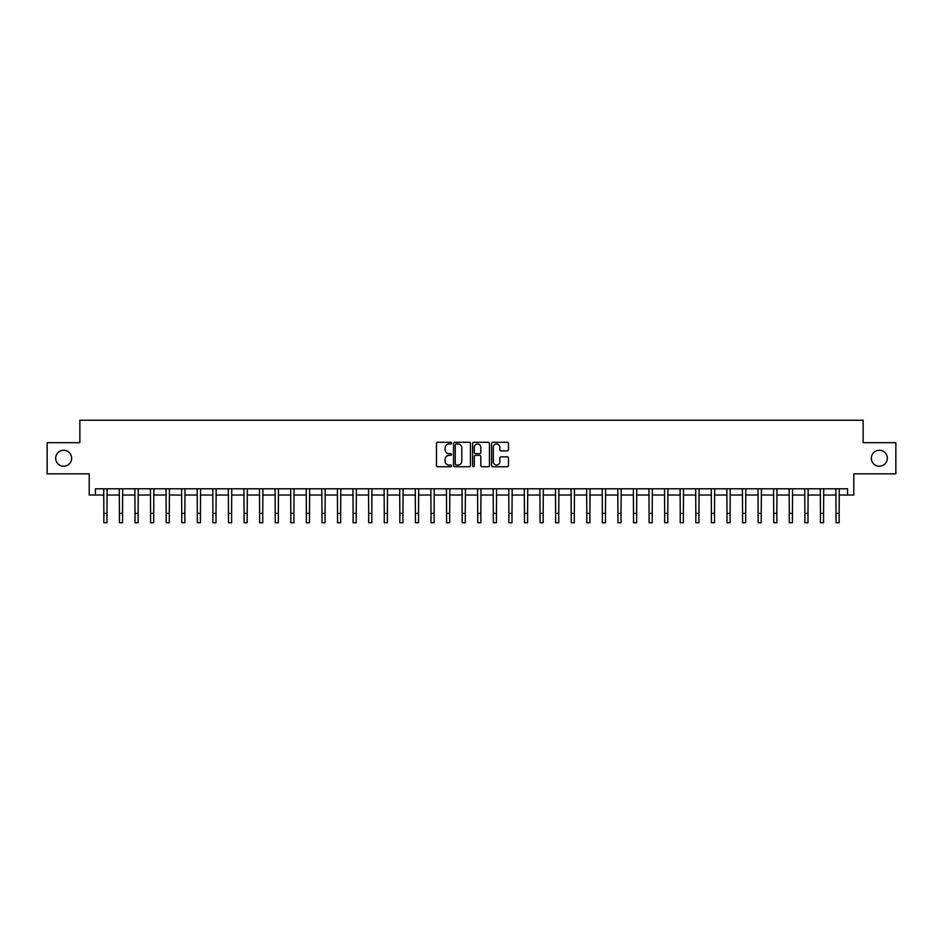 <?xml version="1.0" encoding="UTF-8"?>
<svg xmlns="http://www.w3.org/2000/svg" width="943" height="943" viewBox="0 0 943 943"><rect width="100%" height="100%" fill="white"/><g stroke="black" fill="none" stroke-linecap="round" stroke-linejoin="round"><path stroke-width="1.41" d="M451.556 443.139A0.86 0.86 0 0 0 450.707 442.291L437.705 442.291A1.226 1.226 0 0 0 436.479 443.505L436.479 465.524A1.226 1.226 0 0 0 437.705 466.75L450.707 466.75A0.86 0.86 0 0 0 451.556 465.901A0.86 0.86 0 0 0 450.707 465.04L449.021 465.04A3.913 3.913 0 0 1 445.108 461.127L445.108 459.288A3.913 3.913 0 0 1 449.021 455.375L450.707 455.375A0.86 0.86 0 0 0 451.556 454.514A0.86 0.86 0 0 0 450.707 453.666L449.021 453.666A3.913 3.913 0 0 1 445.108 449.752L445.108 447.913A3.913 3.913 0 0 1 449.021 444L450.707 444A0.86 0.86 0 0 0 451.556 443.139M871.356 458.263A7.98 7.98 0 0 0 879.336 466.231A7.98 7.98 0 0 0 887.316 458.263A7.98 7.98 0 0 0 879.336 450.282A7.98 7.98 0 0 0 871.356 458.263M55.684 458.263A7.98 7.98 0 0 0 63.664 466.231A7.98 7.98 0 0 0 71.644 458.263A7.98 7.98 0 0 0 63.664 450.282A7.98 7.98 0 0 0 55.684 458.263M507.251 450.907A1.226 1.226 0 0 0 508.477 449.693L508.477 443.505A1.226 1.226 0 0 0 507.251 442.291L492.812 442.291A1.226 1.226 0 0 0 491.598 443.505L491.598 465.524A1.226 1.226 0 0 0 492.812 466.75L507.251 466.75A1.226 1.226 0 0 0 508.477 465.524L508.477 458.062A1.226 1.226 0 0 0 507.251 456.848L501.075 456.848A1.226 1.226 0 0 0 499.849 458.062L499.849 461.764A3.277 3.277 0 0 1 496.572 465.04A3.277 3.277 0 0 1 493.307 461.764L493.307 447.277A3.277 3.277 0 0 1 496.572 444A3.277 3.277 0 0 1 499.849 447.277L499.849 449.693A1.226 1.226 0 0 0 501.075 450.907L507.251 450.907M95.443 495.028L95.443 488.792L847.557 488.792L847.557 495.028L853.792 495.028L853.792 473.834L895.85 473.834L895.85 442.68L863.14 442.68L863.14 420.248L79.86 420.248L79.86 442.68L47.15 442.68L47.15 473.834L89.208 473.834L89.208 495.028L103.86 495.028M470.427 443.505A1.226 1.226 0 0 0 469.201 442.291L454.774 442.291A1.226 1.226 0 0 0 453.548 443.505L453.548 465.524A1.226 1.226 0 0 0 454.774 466.75L469.201 466.75A1.226 1.226 0 0 0 470.427 465.524L470.427 443.505M473.799 442.291L488.226 442.291A1.226 1.226 0 0 1 489.452 443.505L489.452 465.524A1.226 1.226 0 0 1 488.226 466.75L482.05 466.75A1.226 1.226 0 0 1 480.824 465.524L480.824 456.601A1.226 1.226 0 0 0 479.61 455.375L475.508 455.375A1.226 1.226 0 0 0 474.282 456.601L474.282 465.901A0.86 0.86 0 0 1 473.421 466.75A0.86 0.86 0 0 1 472.573 465.901L472.573 443.505A1.226 1.226 0 0 1 473.799 442.291M106.972 495.028L119.431 495.028M122.543 495.028L135.014 495.028M138.126 495.028L150.585 495.028M153.709 495.028L166.168 495.028M169.28 495.028L181.751 495.028M184.863 495.028L197.323 495.028M200.435 495.028L212.906 495.028M216.018 495.028L228.477 495.028M231.601 495.028L244.06 495.028M247.172 495.028L259.631 495.028M262.755 495.028L275.215 495.028M278.326 495.028L290.798 495.028M293.91 495.028L306.369 495.028M309.493 495.028L321.952 495.028M325.064 495.028L337.523 495.028M340.647 495.028L353.106 495.028M356.218 495.028L368.689 495.028M371.801 495.028L384.261 495.028M387.373 495.028L399.844 495.028M402.956 495.028L415.415 495.028M418.539 495.028L430.998 495.028M434.11 495.028L446.569 495.028M449.693 495.028L462.153 495.028M465.264 495.028L477.736 495.028M480.847 495.028L493.307 495.028M496.431 495.028L508.89 495.028M512.002 495.028L524.461 495.028M527.585 495.028L540.044 495.028M543.156 495.028L555.627 495.028M558.739 495.028L571.199 495.028M574.311 495.028L586.782 495.028M589.894 495.028L602.353 495.028M605.477 495.028L617.936 495.028M621.048 495.028L633.507 495.028M636.631 495.028L649.09 495.028M652.202 495.028L664.674 495.028M667.785 495.028L680.245 495.028M683.369 495.028L695.828 495.028M698.94 495.028L711.399 495.028M714.523 495.028L726.982 495.028M730.094 495.028L742.565 495.028M745.677 495.028L758.137 495.028M761.249 495.028L773.72 495.028M776.832 495.028L789.291 495.028M792.415 495.028L804.874 495.028M807.986 495.028L820.457 495.028M823.569 495.028L836.028 495.028M839.14 495.028L847.557 495.028M456.117 444A0.86 0.86 0 0 0 455.257 444.86L455.257 464.18A0.86 0.86 0 0 0 456.117 465.04L457.885 465.04A3.913 3.913 0 0 0 461.811 461.127L461.811 447.913A3.913 3.913 0 0 0 457.885 444L456.117 444M480.824 447.336A3.277 3.277 0 0 0 477.559 444.059A3.277 3.277 0 0 0 474.282 447.336L474.282 452.44A1.226 1.226 0 0 0 475.508 453.666L479.61 453.666A1.226 1.226 0 0 0 480.824 452.44L480.824 447.336M103.706 488.792L103.86 513.405L106.972 513.405L107.113 488.792M103.86 513.405L103.86 522.752L106.972 522.752L106.972 513.405M119.29 488.792L119.431 513.405L122.543 513.405L122.696 488.792M119.431 513.405L119.431 522.752L122.543 522.752L122.543 513.405M134.861 488.792L135.014 513.405L138.126 513.405L138.279 488.792M135.014 513.405L135.014 522.752L138.126 522.752L138.126 513.405M150.444 488.792L150.585 513.405L153.709 513.405L153.85 488.792M150.585 513.405L150.585 522.752L153.709 522.752L153.709 513.405M166.015 488.792L166.168 513.405L169.28 513.405L169.434 488.792M166.168 513.405L166.168 522.752L169.28 522.752L169.28 513.405M181.598 488.792L181.751 513.405L184.863 513.405L185.005 488.792M181.751 513.405L181.751 522.752L184.863 522.752L184.863 513.405M197.181 488.792L197.323 513.405L200.435 513.405L200.588 488.792M197.323 513.405L197.323 522.752L200.435 522.752L200.435 513.405M212.753 488.792L212.906 513.405L216.018 513.405L216.171 488.792M212.906 513.405L212.906 522.752L216.018 522.752L216.018 513.405M228.336 488.792L228.477 513.405L231.601 513.405L231.742 488.792M228.477 513.405L228.477 522.752L231.601 522.752L231.601 513.405M243.907 488.792L244.06 513.405L247.172 513.405L247.325 488.792M244.06 513.405L244.06 522.752L247.172 522.752L247.172 513.405M259.49 488.792L259.631 513.405L262.755 513.405L262.897 488.792M259.631 513.405L259.631 522.752L262.755 522.752L262.755 513.405M275.061 488.792L275.215 513.405L278.326 513.405L278.48 488.792M275.215 513.405L275.215 522.752L278.326 522.752L278.326 513.405M290.644 488.792L290.798 513.405L293.91 513.405L294.051 488.792M290.798 513.405L290.798 522.752L293.91 522.752L293.91 513.405M306.227 488.792L306.369 513.405L309.493 513.405L309.634 488.792M306.369 513.405L306.369 522.752L309.493 522.752L309.493 513.405M321.799 488.792L321.952 513.405L325.064 513.405L325.217 488.792M321.952 513.405L321.952 522.752L325.064 522.752L325.064 513.405M337.382 488.792L337.523 513.405L340.647 513.405L340.788 488.792M337.523 513.405L337.523 522.752L340.647 522.752L340.647 513.405M352.953 488.792L353.106 513.405L356.218 513.405L356.371 488.792M353.106 513.405L353.106 522.752L356.218 522.752L356.218 513.405M368.536 488.792L368.689 513.405L371.801 513.405L371.943 488.792M368.689 513.405L368.689 522.752L371.801 522.752L371.801 513.405M384.119 488.792L384.261 513.405L387.373 513.405L387.526 488.792M384.261 513.405L384.261 522.752L387.373 522.752L387.373 513.405M399.691 488.792L399.844 513.405L402.956 513.405L403.109 488.792M399.844 513.405L399.844 522.752L402.956 522.752L402.956 513.405M415.274 488.792L415.415 513.405L418.539 513.405L418.68 488.792M415.415 513.405L415.415 522.752L418.539 522.752L418.539 513.405M430.845 488.792L430.998 513.405L434.11 513.405L434.263 488.792M430.998 513.405L430.998 522.752L434.11 522.752L434.11 513.405M446.428 488.792L446.569 513.405L449.693 513.405L449.835 488.792M446.569 513.405L446.569 522.752L449.693 522.752L449.693 513.405M461.999 488.792L462.153 513.405L465.264 513.405L465.418 488.792M462.153 513.405L462.153 522.752L465.264 522.752L465.264 513.405M477.582 488.792L477.736 513.405L480.847 513.405L481.001 488.792M477.736 513.405L477.736 522.752L480.847 522.752L480.847 513.405M493.165 488.792L493.307 513.405L496.431 513.405L496.572 488.792M493.307 513.405L493.307 522.752L496.431 522.752L496.431 513.405M508.737 488.792L508.89 513.405L512.002 513.405L512.155 488.792M508.89 513.405L508.89 522.752L512.002 522.752L512.002 513.405M524.32 488.792L524.461 513.405L527.585 513.405L527.726 488.792M524.461 513.405L524.461 522.752L527.585 522.752L527.585 513.405M539.891 488.792L540.044 513.405L543.156 513.405L543.309 488.792M540.044 513.405L540.044 522.752L543.156 522.752L543.156 513.405M555.474 488.792L555.627 513.405L558.739 513.405L558.881 488.792M555.627 513.405L555.627 522.752L558.739 522.752L558.739 513.405M571.057 488.792L571.199 513.405L574.311 513.405L574.464 488.792M571.199 513.405L571.199 522.752L574.311 522.752L574.311 513.405M586.629 488.792L586.782 513.405L589.894 513.405L590.047 488.792M586.782 513.405L586.782 522.752L589.894 522.752L589.894 513.405M602.212 488.792L602.353 513.405L605.477 513.405L605.618 488.792M602.353 513.405L602.353 522.752L605.477 522.752L605.477 513.405M617.783 488.792L617.936 513.405L621.048 513.405L621.201 488.792M617.936 513.405L617.936 522.752L621.048 522.752L621.048 513.405M633.366 488.792L633.507 513.405L636.631 513.405L636.773 488.792M633.507 513.405L633.507 522.752L636.631 522.752L636.631 513.405M648.949 488.792L649.09 513.405L652.202 513.405L652.356 488.792M649.09 513.405L649.09 522.752L652.202 522.752L652.202 513.405M664.52 488.792L664.674 513.405L667.785 513.405L667.939 488.792M664.674 513.405L664.674 522.752L667.785 522.752L667.785 513.405M680.103 488.792L680.245 513.405L683.369 513.405L683.51 488.792M680.245 513.405L680.245 522.752L683.369 522.752L683.369 513.405M695.675 488.792L695.828 513.405L698.94 513.405L699.093 488.792M695.828 513.405L695.828 522.752L698.94 522.752L698.94 513.405M711.258 488.792L711.399 513.405L714.523 513.405L714.664 488.792M711.399 513.405L711.399 522.752L714.523 522.752L714.523 513.405M726.829 488.792L726.982 513.405L730.094 513.405L730.247 488.792M726.982 513.405L726.982 522.752L730.094 522.752L730.094 513.405M742.412 488.792L742.565 513.405L745.677 513.405L745.819 488.792M742.565 513.405L742.565 522.752L745.677 522.752L745.677 513.405M757.995 488.792L758.137 513.405L761.249 513.405L761.402 488.792M758.137 513.405L758.137 522.752L761.249 522.752L761.249 513.405M773.566 488.792L773.72 513.405L776.832 513.405L776.985 488.792M773.72 513.405L773.72 522.752L776.832 522.752L776.832 513.405M789.15 488.792L789.291 513.405L792.415 513.405L792.556 488.792M789.291 513.405L789.291 522.752L792.415 522.752L792.415 513.405M804.721 488.792L804.874 513.405L807.986 513.405L808.139 488.792M804.874 513.405L804.874 522.752L807.986 522.752L807.986 513.405M820.304 488.792L820.457 513.405L823.569 513.405L823.71 488.792M820.457 513.405L820.457 522.752L823.569 522.752L823.569 513.405M835.887 488.792L836.028 513.405L839.14 513.405L839.294 488.792M836.028 513.405L836.028 522.752L839.14 522.752L839.14 513.405"/></g></svg>
